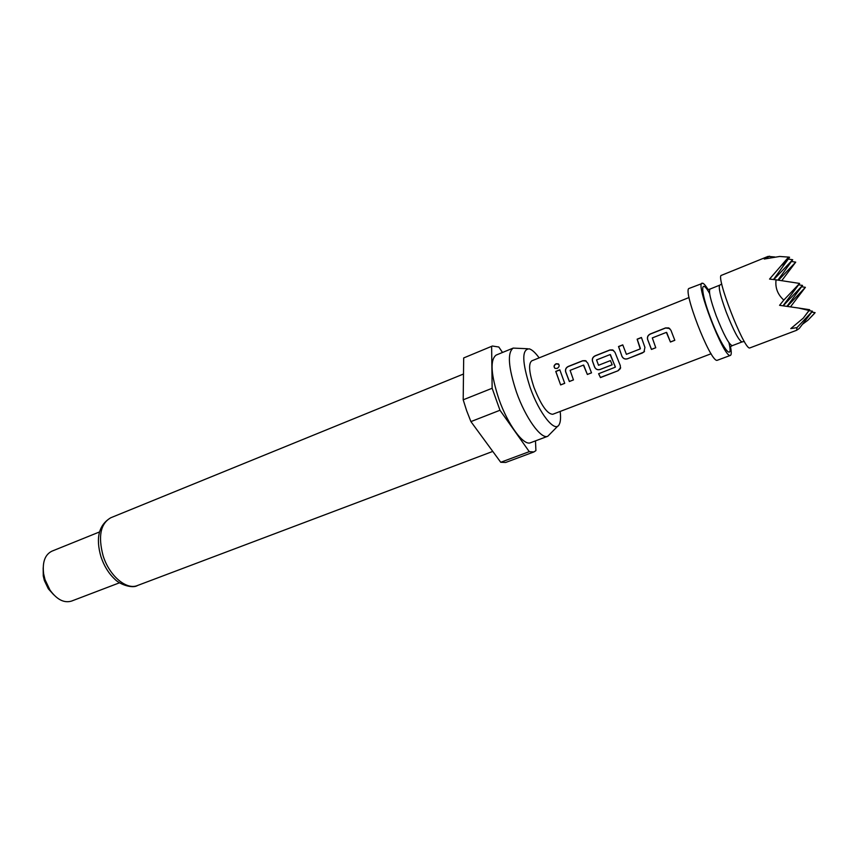 <?xml version="1.0" encoding="UTF-8"?>
<svg xmlns="http://www.w3.org/2000/svg" width="858" height="858" viewBox="0 0 858 858"><rect width="100%" height="100%" fill="white"/><g stroke="black" fill="none" stroke-linecap="round" stroke-linejoin="round"><path stroke-width="1.29" d="M558.762 364.275L556.231 363.91C554.161 365.079 553.678 366.505 554.761 368.168M557.174 368.436C559.309 367.02 559.695 365.497 558.344 363.878L556.091 363.76C553.775 365.229 553.442 366.763 555.083 368.372L557.174 368.436M669.776 328.528L665.615 328.013L650.418 334.041C648.015 335.221 647.104 337.044 647.672 339.511L651.479 349.367L655.748 347.704M666.677 332.432L670.43 342.02L674.817 340.304L670.935 330.255L668.725 327.906L665.529 327.928L650.321 333.944C647.919 335.135 647.007 336.979 647.597 339.457L651.437 349.442L655.769 347.747L652.305 337.923L666.366 332.378L670.43 342.02M622.801 344.97L618.629 346.621L621.975 356.392C623.187 358.708 625.042 359.502 627.563 358.773L643.94 352.048L644.926 347.393L641.419 337.473L637.129 339.178L640.229 348.906L626.404 354.333L622.758 344.862L618.521 346.535L621.975 356.392M641.452 337.591L637.226 339.264L640.4 348.509M613.588 350.396L609.899 350.075L595.237 355.888C592.91 357.035 592.02 358.826 592.567 361.25L594.701 367.095C595.881 369.369 597.715 370.141 600.182 369.423L612.151 364.747M610.403 354.611L615.336 367.17L598.594 373.745L600.471 377.584L618.092 370.742L620.388 368.597L620.302 365.605L614.993 352.327L612.644 349.903L609.791 350L595.13 355.802C592.803 356.96 591.913 358.762 592.47 361.207L594.626 367.127C595.827 369.423 597.661 370.216 600.139 369.498L612.172 364.789L610.446 360.596L598.519 365.272L596.557 359.92L610.124 354.569L615.368 366.892M586.239 361.046L582.775 360.821L568.361 366.527C566.076 367.664 565.207 369.433 565.733 371.836L569.412 381.456L573.444 379.88M583.697 365.133L587.365 374.485L591.516 372.865L587.751 363.073L585.36 360.628L582.668 360.735L568.253 366.441C565.969 367.578 565.09 369.369 565.626 371.804L569.358 381.531L573.466 379.922L570.098 370.356L583.429 365.1L587.365 374.485M559.834 369.905L555.855 371.482L560.639 384.931L564.725 383.344L559.802 369.787L555.737 371.407L560.639 384.931M808.976 310.671L812.451 311.197L799.227 328.485L796.61 330.287L749.624 348.005C743.661 348.97 715.132 275.214 721.481 275.311L768.082 256.403L774.774 256.982M796.61 330.287L796.943 327.627L790.776 328.603L803.292 318.136L809.03 310.435L798.541 308.033L779.568 305.319L783.794 300.086C777.648 294.498 775.064 287.752 776.061 279.826L769.551 279.075L788.566 257.1L779.686 256.467L764.231 259.03L769.637 256.188M708.075 289.543C705.823 285.886 704.086 283.784 702.841 283.226L689.253 288.374C681.895 288.728 710.059 361.722 717.052 360.36L730.405 355.405C731.509 354.869 731.531 351.952 730.48 346.653M702.069 283.183C695.109 283.354 723.412 356.649 729.997 355.448L730.405 355.405M689.049 297.511L531.788 360.832C528.281 363.588 529.032 372.479 534.03 387.537C541.066 405.212 547.307 414.124 552.756 414.275L711.11 353.743M610.446 360.596L598.519 365.272M539.146 357.872C535.36 352.681 532.057 349.667 529.247 348.841C521.685 349.217 521.986 362.13 530.158 387.559C539.167 413.288 554.869 433 559.051 424.796C560.553 422.275 560.928 417.825 560.167 411.443M527.552 348.734L513.181 348.101C507.207 352.638 508.301 367.353 516.495 392.235C525.557 418.05 541.194 439.618 547.779 436.261L557.882 426.029M513.181 348.101L496.181 355.062C489.918 359.706 490.83 374.399 498.916 399.163C507.872 424.849 523.702 446.181 530.576 442.717L547.779 436.261M99.549 531.928L51.888 551.179C44.97 554.622 42.224 562.194 43.64 573.884L45.013 579.643L49.979 590.057C56.896 599.603 64.06 603.281 71.471 601.104L119.498 582.796M43.168 567.824L43.265 575.933L44.359 580.523L48.316 588.803L53.764 594.819M502.52 352.466L498.82 347.018L492.374 346.021L463.685 357.947L463.191 399.807L466.655 410.714L470.913 421.6L500.74 462.28L505.662 462.462L533.944 451.941L535.918 450.6L535.478 440.883M463.191 399.807L492.138 388.266L499.978 410.253L470.913 421.6M500.74 462.28L529.268 451.651L533.944 451.941M492.374 346.021L463.685 357.947M529.268 451.651L499.978 410.253M492.138 388.266L491.623 346.407M786.958 306.36L802.562 285.424L783.172 305.823M812.451 311.197L796.943 327.627M777.927 280.116L792.706 259.738L773.766 279.558M798.594 284.813L802.562 285.424M788.266 259.062L792.706 259.738M798.541 308.033L809.705 309.727L809.03 310.435M783.022 305.802L799.624 283.43L783.794 300.086M803.292 318.136L809.705 309.727M773.487 279.526L789.575 257.25L782.099 265.068M776.061 279.826L799.624 283.43M788.566 257.1L789.575 257.25M791.441 261.476L795.72 262.14L781.724 280.695M801.576 286.744L805.383 287.323L790.486 306.864M811.754 312.108L815.1 312.623L814.542 313.352L807.914 320.238L802.402 324.335M805.383 287.323L787.279 306.403M815.1 312.623L807.914 320.238M795.72 262.14L778.474 280.201M560.703 384.856L564.703 383.29M587.419 374.41L591.494 372.822M598.67 373.713L600.471 377.584M600.482 377.423L618.092 370.742M618.103 370.592L620.645 367.642M622.039 356.37C623.24 358.655 625.085 359.438 627.606 358.708L642.535 352.928M642.578 352.853L644.508 351.372M640.293 348.884L626.404 354.333M670.463 341.945L674.796 340.261M721.739 283.966L719.744 285.156C718.253 287.173 720.398 296.096 726.158 311.937C733.59 330.77 738.888 340.765 742.031 341.934L744.304 341.452M707.818 289.607L710.038 289.06C708.44 291.119 710.499 300.053 716.215 315.851C723.637 334.62 728.978 344.562 732.249 345.667L742.031 341.934M709.63 293.511C700.257 276.802 700.3 291.044 710.403 317.546C721.364 347.211 734.062 363.76 728.925 342.685M137.43 585.531C133.022 588.631 120.217 585.038 114.564 578.968C108.526 573.219 104 565.819 100.976 556.788C95.506 537.869 98.788 524.849 110.821 517.739C100.525 523.584 97.951 536.239 103.099 555.737C109.234 575.761 126.448 590.315 137.43 585.531L492.771 451.415M48.316 588.803L49.979 590.057M43.265 575.933L43.64 573.884M110.821 517.739L463.502 374.013M732.249 345.667L730.255 346.782M710.038 289.06L719.744 285.156"/></g></svg>
